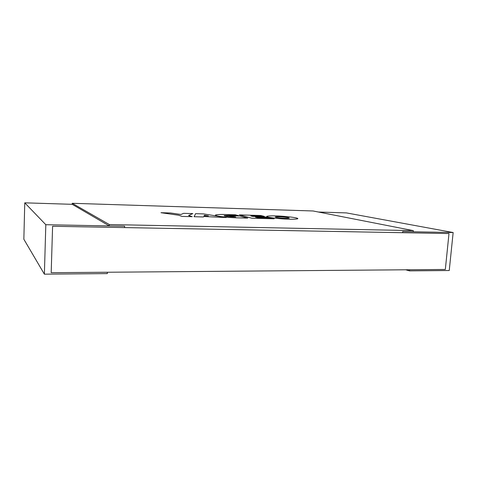 <?xml version="1.0" encoding="UTF-8"?>
<svg xmlns="http://www.w3.org/2000/svg" width="477" height="477" viewBox="0 0 477 477"><rect width="100%" height="100%" fill="white"/><g stroke="black" fill="none" stroke-linecap="round" stroke-linejoin="round"><path stroke-width="0.72" d="M405.724 269.791L409.487 270.876L409.594 269.755L445.327 269.463L448.994 233.557L402.594 232.704L402.701 231.566L402.594 232.704L124.592 227.595L124.652 226.223L124.592 227.595L52.595 226.271L51.188 272.701L445.327 269.463L448.994 233.557L52.595 226.271L51.188 272.701L107.385 272.242L107.331 273.601L44.379 274.168L45.816 224.709L24.762 202.832L23.85 239.245L44.379 274.168M409.487 270.876L449.245 270.519L453.15 232.532L402.701 231.566L413.225 231.762L413.332 230.629L313.067 210.977L72.23 203.291L72.2 204.317L109.263 225.925L124.652 226.223L45.816 224.709M72.2 204.317L24.762 202.832M318.439 212.026L346.403 212.903L453.15 232.532M72.23 203.291L109.316 224.542L109.263 225.925M413.332 230.629L109.316 224.542M289.283 218.007L288.507 217.685C282.885 216.737 276.928 216.54 275.283 216.946L275.915 217.339C281.454 218.293 287.685 218.496 289.205 218.084L288.507 217.679C282.885 216.743 276.922 216.546 275.283 216.952L275.199 217.029M266.685 216.469L268.181 217.136C272.319 218.126 282.044 218.931 286.731 219.104C291.632 219.372 295.281 219.271 297.672 218.8L297.845 218.627M268.181 217.13C272.319 218.12 282.044 218.925 286.731 219.098C291.632 219.366 295.281 219.265 297.672 218.794C298.167 218.561 297.618 218.257 296.038 217.882C291.53 216.892 282.229 216.153 277.775 215.986C273.041 215.723 269.41 215.819 266.876 216.278C266.381 216.498 266.816 216.779 268.181 217.13M260.716 215.491L239.275 214.894L251.892 218.222L274.132 218.794L270.697 217.947L257.252 217.595L255.404 217.118L267.323 217.44L264.359 216.701L252.53 216.385L250.86 215.956L264.067 216.314L260.716 215.491M264.067 216.319L250.884 215.962M267.323 217.446L255.428 217.124M274.132 218.8L251.892 218.227L239.275 214.9M215.449 215.175L216.492 215.741C221.006 216.993 233.48 217.81 237.701 217.858L247.73 218.108L239.907 216.021L229.085 215.729L235.757 216.94C230.904 216.838 227.183 216.51 224.601 215.95L224.196 215.58L228.739 215.383L238.488 215.646L235.262 214.781L225.603 214.513C221.352 214.334 218.055 214.483 215.699 214.942C215.187 215.157 215.449 215.419 216.492 215.735C221.006 216.987 233.48 217.804 237.701 217.852L247.73 218.108M229.085 215.735L235.733 216.94M224.083 215.682L238.488 215.64M194.091 216.719L203.47 216.963L203.864 216.516L226.247 217.554L203.458 213.893L195.594 213.672L194.091 216.725L203.47 216.969L203.864 216.516L226.247 217.554M208.36 215.872L204.46 215.288L204.019 215.753L208.413 215.872L204.46 215.282L204.013 215.753M170.45 212.975L160.976 212.706L178.589 215.21L182.101 216.409L192.249 216.671L188.594 215.479L192.815 213.595L183.597 213.338L180.986 214.471L170.45 212.975M188.6 215.479L192.815 213.595M192.249 216.677L182.101 216.415L178.589 215.21L160.976 212.712"/></g></svg>
